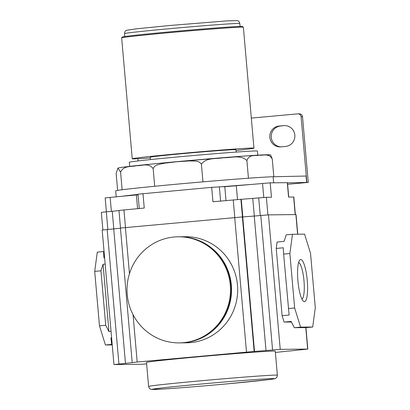 <?xml version="1.0" encoding="UTF-8"?>
<svg xmlns="http://www.w3.org/2000/svg" width="410" height="410" viewBox="0 0 410 410"><rect width="100%" height="100%" fill="white"/><g stroke="black" fill="none" stroke-linecap="round" stroke-linejoin="round"><path stroke-width="0.61" d="M270.626 154.965L272.281 159.131C268.709 152.699 263.379 155.754 259.171 155.149C255.122 156.22 249.27 153.863 246.902 160.607C240.957 154.432 231.214 157.963 223.722 157.707C216.403 159.131 206.097 157.255 201.402 164.246C199.106 160.269 193.499 161.222 189.651 160.915L176.864 161.73L164.128 163.252C160.371 164.251 154.703 164.349 153.155 168.659C148.733 162.462 141.829 165.968 136.443 165.686C131.231 167.09 123.784 165.184 120.591 172.159L117.962 168.059L116.148 173.409L117.634 190.409M120.591 172.159L122.129 189.768A80.38 1.399 -5 0 1 154.693 186.268A80.38 1.399 -5 0 1 202.945 181.855A80.38 1.399 -5 0 1 248.445 178.217A80.38 1.399 -5 0 1 273.127 176.756L306.06 176.039L306.618 182.445L308.269 182.409L287.605 184.3M153.155 168.659L154.693 186.268M201.402 164.246L202.945 181.855M246.902 160.607L248.445 178.217M272.281 159.131L273.824 176.741M116.199 196.81L115.681 190.891A80.38 1.399 -5 0 1 122.129 189.768M287.477 182.86L306.618 182.445M120.448 228.211L113.719 228.898L125.486 363.398L113.949 364.546L102.182 230.046L113.719 228.898M146.631 363.901L141.532 364.264L113.949 364.546M104.606 257.787L103.93 257.849L103.545 251.545L97.298 252.119L94.705 271.379L100.952 270.805L103.064 264.271L108.947 331.521L105.713 325.248L99.471 325.817L105.426 344.984L111.669 344.415L110.936 337.912L111.612 337.85M110.936 337.912L111.617 337.907M103.064 264.271L105.16 264.081M111.043 331.331L108.947 331.521M111.669 344.415L112.186 344.41M105.426 344.984L112.232 344.912M94.705 271.379L99.471 325.817M100.952 270.805L105.713 325.248M103.545 251.545L104.063 251.54M196.569 356.966A64.626 1.122 -5 0 1 275.264 351.18L277.365 375.196A64.626 1.122 175 0 0 198.671 380.982A64.626 1.122 175 0 0 148.604 386.461L146.503 362.445A64.626 1.122 -5 0 1 196.569 356.966M289.04 350.986L275.371 352.457M289.05 351.057L307.818 349.079L305.937 327.585M266.008 350.55L254.502 351.426L242.735 216.926L254.241 216.049L266.008 350.55L280.235 349.361L307.818 349.079M125.486 363.398L137.186 362.015L254.502 351.426M132.204 362.558L120.437 228.057L242.453 216.931L240.911 199.316L241.264 199.311L242.807 216.926M139.256 208.5L138.001 194.176L211.683 187.349L212.944 201.761L240.911 199.316M120.504 228.037L118.967 210.443L144.243 208.044L142.982 193.633M102.874 229.933L101.337 212.375L106.318 211.826L112.253 211.283L113.79 228.893M118.977 210.596L112.253 211.283M138.057 194.806L136.381 194.965L137.575 208.654M106.385 211.821L105.17 197.907L121.662 196.308A80.38 1.399 -5 0 1 138.021 194.422M121.662 196.308L136.381 194.965M211.683 187.349L221.697 186.74A80.38 1.399 -5 0 1 251.022 184.479L270.205 182.839L287.461 182.665L288.722 197.066M287.302 182.655L288.563 197.066L293.816 197.025L295.349 214.573M241.264 199.311L266.377 197.302L271.466 197.251L270.205 182.839M251.022 184.479L224.803 186.704L226.012 200.562M221.697 186.74L224.803 186.704M254.241 216.049L268.468 214.86L296.051 214.579L297.768 234.212M291.402 321.999L284.089 322.075L282.101 315.685L276.217 248.434L277.083 242.013L284.109 241.372L286.221 234.838L292.468 234.269L289.875 253.529L283.628 254.097L289.127 315.044L282.101 315.685M289.875 253.529L294.636 307.966L300.591 327.139L312.702 327.006L315.295 307.746L310.529 253.308L304.574 234.136L292.468 234.269M312.702 327.006L306.454 327.58L294.349 327.708L291.115 321.435L284.089 322.075M300.591 327.139L294.349 327.708M294.636 307.966L288.394 308.54M276.217 248.434L283.243 247.794L283.628 254.097M307.269 280.589A21.151 4.674 84.8 0 0 299.654 260.217A21.151 4.674 84.8 0 0 297.901 280.686A21.151 4.674 84.8 0 0 303.405 301.247A21.151 4.674 84.8 0 0 307.269 280.589M301.934 299.1A18.399 4.064 84.8 0 0 303.989 280.84A18.399 4.064 84.8 0 0 298.593 262.595M179.257 236.785L185.381 236.719A53.049 51.732 89.4 0 1 237.472 285.053A53.049 51.732 89.4 0 1 186.514 342.811L180.39 342.878A53.049 51.732 89.4 0 0 231.348 285.119A53.049 51.732 89.4 0 0 179.257 236.785L179.078 236.785M178.186 236.796L178.898 236.79A53.049 51.732 89.4 0 1 230.989 285.124A53.049 51.732 89.4 0 1 180.031 342.883L179.319 342.888A53.049 51.732 89.4 0 1 127.228 294.554A53.049 51.732 89.4 0 1 174.132 237A53.049 51.732 89.4 0 1 178.186 236.796A53.049 51.732 89.4 0 1 230.276 285.129A53.049 51.732 89.4 0 1 183.378 342.683A53.049 51.732 89.4 0 1 179.319 342.888M283.776 125.624L279.092 126.049A10.45 10.188 -90.6 0 0 269.826 136.976A10.45 10.188 -90.6 0 0 280.112 146.908A10.45 10.188 -90.6 0 0 280.911 146.867L285.596 146.437A10.45 10.188 -90.6 0 0 294.862 135.51A10.45 10.188 -90.6 0 0 284.576 125.583A10.45 10.188 -90.6 0 0 283.776 125.624L280.517 126.034A10.45 10.188 -90.6 0 0 271.241 136.597A10.45 10.188 -90.6 0 0 280.824 146.872M306.844 182.424L301.099 116.773A3.213 3.136 -90.6 0 0 297.696 113.857L251.32 118.1M137.945 158.737L138.134 160.925M308.269 182.409L302.524 116.758A3.213 3.136 -90.6 0 0 299.367 113.831L297.942 113.847M257.793 155.175L257.429 151.059A64.303 1.117 175 0 0 179.129 156.815A64.303 1.117 175 0 0 129.314 162.268L129.673 166.383M236.186 152.084L235.981 149.706A43.05 0.748 175 0 0 183.557 153.56A43.05 0.748 175 0 0 150.203 157.214L150.414 159.587M236.047 150.46A61.085 1.061 175 0 0 253.949 148.138A61.085 1.061 175 0 0 179.559 153.607A61.085 1.061 175 0 0 132.235 158.783A61.085 1.061 175 0 0 150.27 157.963M253.949 148.138L243.371 27.244A61.085 1.061 175 0 0 243.361 27.229A61.085 1.061 175 0 0 168.982 32.713A61.085 1.061 175 0 0 121.667 37.874A61.085 1.061 175 0 0 121.662 37.894L132.235 158.783M243.361 27.229L242.489 26.496A60.285 1.045 175 0 0 169.089 31.913A60.285 1.045 175 0 0 122.4 37.002L121.667 37.874M273.654 182.804L273.127 176.756M107.164 229.497L118.931 363.998M125.414 227.514L129.457 273.721M133.04 314.649L137.186 362.015M233.239 199.906L234.781 217.51M123.948 209.899L125.486 227.509M110.152 197.364L111.376 211.365M266.377 197.302L267.914 214.881M293.652 197.015L295.19 214.579M236.303 185.822L237.508 199.537M262.538 183.424L263.763 197.466M219.35 186.76L220.6 201.059M258.705 197.892L260.248 215.496M252.77 198.435L254.313 216.039M295.892 214.568L297.609 234.212M305.778 327.585L307.659 349.069M268.468 214.86L280.235 349.361M260.801 215.45L272.568 349.95M242.382 216.931L254.149 351.431M234.71 217.515L246.477 352.016M279.092 126.049L280.517 126.034M301.099 116.773L302.524 116.758M106.318 211.826L107.856 229.436M226.868 383.888A61.408 1.066 175 0 0 272.906 378.579A61.408 1.066 175 0 0 199.66 384.18A61.408 1.066 175 0 0 153.622 389.49A61.408 1.066 175 0 0 226.868 383.888M267.382 155.308A75.558 1.312 175 0 0 177.053 161.642C145.135 164.589 121.252 167.075 117.962 168.059M169.345 28.705A57.871 1.004 175 0 0 124.512 33.61C125.24 29.761 125.793 31.191 126.649 30.268L136.919 28.756L169.766 25.492L226.756 20.9L237.134 20.602C238.138 21.361 238.435 19.859 239.819 23.524A57.871 1.004 175 0 0 169.345 28.705M148.604 386.461C149.85 389.941 150.168 388.613 151.239 389.377L161.786 389.116C175.178 388.321 202.448 386.128 226.884 383.888L268.002 379.727C275.73 378.737 274.925 378.65 275.602 378.379C276.601 377.425 276.873 378.271 277.365 375.196M270.626 154.97C269.478 154.406 257.87 154.98 235.801 156.697L177.038 161.648M124.768 36.521L124.512 33.61M240.07 26.435L239.819 23.524"/></g></svg>
